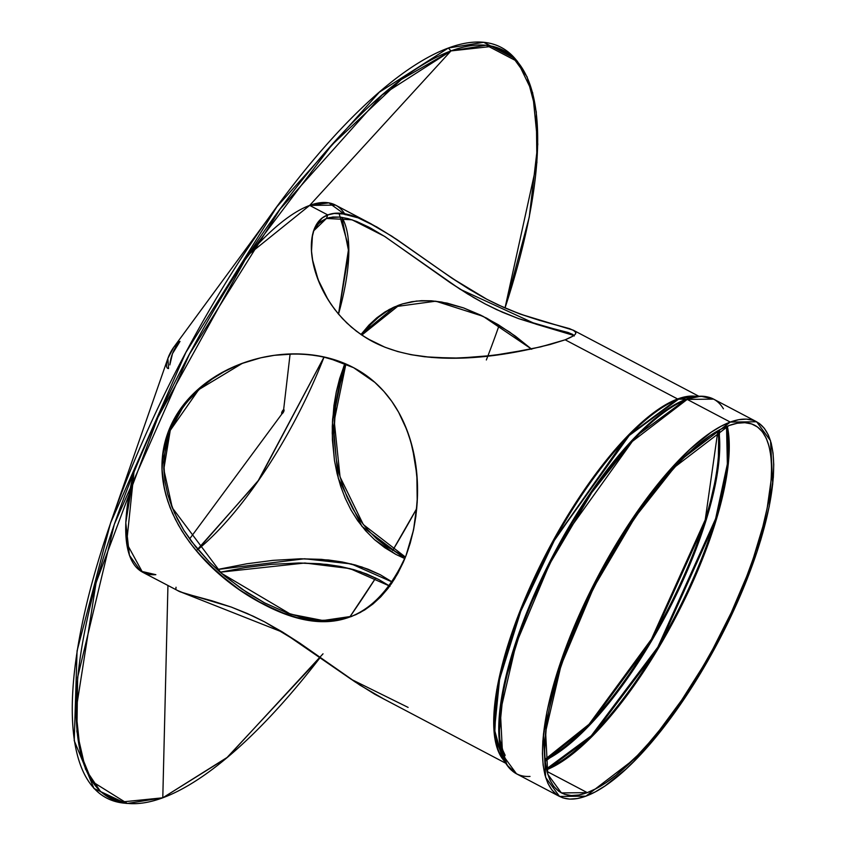 <?xml version="1.0" encoding="UTF-8"?>
<svg xmlns="http://www.w3.org/2000/svg" width="846" height="846" viewBox="0 0 846 846"><rect width="100%" height="100%" fill="white"/><g stroke="black" fill="none" stroke-linecap="round" stroke-linejoin="round"><path stroke-width="1.27" d="M717.905 430.783L705.226 519.825L651.431 639.195L589.038 724.282L545.014 759.412L589.038 724.282L651.431 639.195L705.226 519.825L717.905 430.783A203.368 65.734 -62.3 0 1 665.897 613.213A203.368 65.734 -62.3 0 1 545.014 759.412M545.099 760.364L589.186 725.54L652.055 640.084L706.304 519.666L718.233 467.468L718.73 430.318L718.233 467.468L706.304 519.666L652.055 640.084L589.186 725.54L545.099 760.364A203.6 65.808 117.7 0 0 666.775 613.678A203.6 65.808 117.7 0 0 718.73 430.318M371.415 224L335.513 205.113L309.668 205.409L327.793 214.937L334.233 213.488L345.432 214.112L358.059 217.834L367.206 221.864L391.751 236.129L451.817 278.101L469.244 289.269L486.873 299.273L503.962 307.542L520.227 314.099L539.611 320.401L569.591 328.65L574.318 330.818L575.682 332.319L575.523 333.948L573.725 335.735L565.16 339.817L550.164 344.481L529.977 349.282L493.186 355.426L459.325 358.091L431.587 357.446L411.029 354.696L397.705 351.545L384.972 347.241L367.132 338.485L356.43 331.23L346.86 323.024L338.453 314.067L331.22 304.56L325.16 294.725L319.154 282.226L314.86 269.832L312.65 260.251L311.508 251.114L311.846 238.53L314.152 229.203L316.182 224.941L322.347 217.887L327.793 214.937L334.233 213.488L341.53 213.541L358.059 217.834L376.766 226.929L396.911 239.555L451.817 278.101L486.873 299.273L498.347 304.983L520.227 314.099L573.218 330.162L575.682 332.319L575.523 333.948L573.725 335.735L565.16 339.817L677.625 398.984A207.355 67.024 -62.3 0 0 537.189 571.706A207.355 67.024 -62.3 0 0 503.888 760.543L494.307 734.804L497.353 686.37L517.075 618.511L550.958 544.718L627.023 436.652L677.625 398.984A2.168 1.925 -110.4 0 0 678.513 399.206L686.318 399.196A2.168 1.925 69.6 0 1 687.206 399.418L713.59 399.122L700.89 396.214L686.318 399.196A2.168 1.925 69.6 0 1 687.206 399.418A211.68 68.42 -62.3 0 1 713.59 399.122L756.652 421.773L770.537 440.777L772.736 484.134L756.948 551.952L723.563 631.433L681.421 702.92L641.3 753.754L585.918 796.149L577.406 798.539L569.675 799.11L562.791 797.841L556.816 794.764L551.825 789.889L547.859 783.28L544.951 774.989L543.143 765.112L542.434 753.723L542.836 740.937L546.96 711.708L555.357 678.534L567.698 642.685L583.518 605.556L602.193 568.554L623.026 533.117L645.202 500.599L667.875 472.248L690.177 449.163L711.243 432.221L721.056 426.268L730.267 422.069L756.652 421.773M504.893 761.622L494.593 737.067L496.782 689.564L515.838 621.821L549.583 547.277L626.421 437.276L677.625 398.984A2.168 1.925 -110.4 0 0 678.513 399.206L692.821 396.277L678.513 399.206L629.234 435.489L554.923 539.209L520.776 611.246L499.574 679.285L494.508 729.77L502.365 758.302L506.891 764.985L498.876 735.925L504.047 684.499L525.63 615.19L560.422 541.81L636.118 436.155L686.318 399.196A2.168 1.925 69.6 0 1 687.206 399.418L730.267 422.069L738.78 419.679L746.51 419.119L753.395 420.377L759.359 423.465L764.35 428.33L768.316 434.939L771.224 443.23L773.043 453.118L773.752 464.496L773.35 477.281L769.226 506.511L760.829 539.695L755.129 557.366L740.98 594.029L723.647 631.275L703.787 667.663L693.16 685.101L682.183 701.81L659.647 732.393L637.049 758.238L626.008 769.067L604.943 786.008L595.129 791.962L585.918 796.149L559.534 796.446L545.649 777.442L543.449 734.095L559.227 666.267L592.623 586.786L634.754 515.299L674.886 464.465L730.267 422.069A211.68 68.42 -62.3 0 1 748.488 575.534A211.68 68.42 -62.3 0 1 585.918 796.149A211.68 68.42 -62.3 0 1 567.698 642.685A211.68 68.42 -62.3 0 1 730.267 422.069L687.206 399.418L631.825 441.813L591.703 492.647L549.562 564.134L516.166 643.616L500.388 711.444L502.587 754.791L516.472 773.794A211.68 68.42 117.7 0 0 530.019 776.427A211.68 68.42 117.7 0 1 530.368 605.757A211.68 68.42 117.7 0 1 687.206 399.418A211.68 68.42 117.7 0 0 538.416 587.336A211.68 68.42 117.7 0 0 516.472 773.794L559.534 796.446M390.017 586.267L378.839 579.552L360.354 571.663L340.441 566.471L319.767 563.722L298.86 562.981L271.344 564.356L245.255 567.581L220.161 572.203L245.255 567.581L271.344 564.356L298.86 562.981L326.715 564.388L340.441 566.471L353.85 569.644L366.709 573.99L378.839 579.552L390.017 586.267M217.189 569.548L246.768 563.785L273.036 560.359L300.573 558.783L321.385 559.354L342.048 561.945L361.855 566.979L380.351 574.772L392.502 582.143L380.351 574.772L368.2 569.263L355.373 565.001L342.048 561.945L328.301 559.967L300.573 558.783L273.036 560.359L246.768 563.785L217.189 569.548L304.592 558.762L351.344 563.944L392.502 582.143M323.024 653.821L227.637 757.117L162.792 797.799L167.942 585.548L162.792 797.799L119.921 802.167L100.685 791.771L85.499 769.13L76.912 731.526L77.631 677.339L114.316 524.287L189.356 354.368L280.163 209.047L382.212 94.932L450.992 50.908L309.668 205.409L327.793 214.937C361.676 201.634 424.607 265.982 486.873 299.273C549.826 331.833 598.143 326.048 565.16 339.817L540.636 346.892L506.088 353.628L479.872 356.853L452.388 358.207L424.703 356.779L411.029 354.696L397.705 351.545L384.972 347.241L372.864 341.699L361.654 334.995L351.502 327.233L342.503 318.625L334.699 309.372L328.047 299.674L318.159 279.73L312.65 260.251L311.508 251.114L312.502 234.754L314.67 227.944L317.969 222.244L322.347 217.887L327.793 214.937L326.429 218.458L318.614 223.481L313.274 231.561L316.552 225.861L320.962 221.43L326.429 218.458L332.848 217.01L340.092 217.084L348.108 218.617L356.695 221.493L368.824 227.14L385.205 236.774L450.199 282.68L473.559 297.506L485.213 303.968L496.814 309.71L518.64 318.646L572.097 334.075M351.566 616.459L342.376 619.272L332.848 620.89L322.95 621.345L307.51 619.896L296.713 617.517L279.931 611.88L256.74 600.639L239.376 589.715L228.166 581.435L207.376 562.918L193.639 547.51L185.57 536.597L178.506 525.207L172.552 513.437L167.804 501.223L164.378 488.618L162.041 469.371L163.363 449.935L168.544 431.048L181.33 407.677L189.842 397.356L199.571 388.007L210.432 379.653L222.149 372.441L234.554 366.381L247.497 361.496L260.832 357.795L274.442 355.309L288.126 354.072L301.832 354.093L315.473 355.436L328.713 358.133L353.586 367.682L374.82 382.35L383.894 391.412L391.825 401.416L398.614 412.224L404.314 423.74L408.967 435.849L412.594 448.496L416.867 474.913L417.215 502.461L413.525 530.019L405.911 555.917L403.426 561.977L397.81 573.377L391.455 583.687L380.732 596.864L372.917 604.044L360.396 612.43L351.132 616.628M348.922 617.305L339.606 619.494L329.94 620.509L319.894 620.372L309.488 619.082L287.492 613.096L264.544 602.849L241.385 588.753L219.505 571.621L209.448 562.135L191.534 541.482L183.91 530.379L177.311 518.778L171.875 506.754L167.72 494.339L164.97 481.607L163.775 468.779L164.198 455.899L170.247 430.413L168.544 431.048C194.643 363.484 291.024 334.424 353.586 367.682C416.232 400.274 431.079 488.057 405.911 555.917L405.911 555.917C375.444 622.624 327.666 638.593 262.588 603.833C199.254 571.082 142.191 499.447 168.544 431.048L174.149 418.992L181.33 407.677L189.842 397.356L204.891 383.693L216.195 375.91L228.283 369.258L240.962 363.791L260.832 357.795L274.442 355.309L294.979 353.914L308.674 354.601L322.146 356.621L341.467 362.215L353.586 367.682L364.7 374.408L374.82 382.35L383.894 391.412L391.825 401.416L398.614 412.224L406.767 429.726L410.913 442.12L415.217 461.504L417.332 481.765L417.501 495.555L415.872 516.303L413.525 530.019L410.204 543.227L405.911 555.917L394.722 578.685L388.028 588.382L380.732 596.864L372.917 604.044L364.679 609.955L356.029 614.598L347.019 618.014L337.66 620.224L327.941 621.26L317.895 621.144L296.713 617.517L285.578 614.016L262.588 603.833L239.376 589.715L217.464 572.488L198.017 552.776L189.493 542.117L181.901 530.95L175.386 519.37L170.025 507.389L165.911 494.952L163.215 482.252L162.041 469.371L162.495 456.364L168.544 431.048L170.247 430.413L166.345 443.008L163.775 462.35L164.97 481.607L167.72 494.339L174.445 512.824L183.91 530.379L195.712 546.854L209.448 562.135L224.803 576.168L247.074 592.581L264.544 602.849L287.492 613.096L304.126 618.003L319.894 620.372L337.226 619.864L352.084 616.258L323.003 620.53L290.453 614.133L221.335 573.218L172.298 507.822L163.786 469.34L170.247 430.413L182.969 407.148L191.587 396.7L201.39 387.309L212.23 378.987L201.39 387.309L187.103 401.808L179.215 412.679L172.848 424.301L170.247 430.413L198.747 389.636L242.654 363.167M399.767 304.803L386.738 311.317L378.49 317.25L370.717 324.441L361.802 335.09L370.717 324.441L378.49 317.25L386.738 311.317L395.325 306.675M346.099 364.097L345.644 365.261L346.099 364.097L345.644 365.261L343.941 365.895L336.306 391.835L332.584 419.405L332.224 433.247L334.477 460.488L337.078 473.57L340.663 486.217L345.263 498.315L350.91 509.821L357.657 520.628L365.535 530.632L374.577 539.706L395.812 554.373L404.853 558.603L395.812 554.373L384.687 547.648L374.577 539.706L365.535 530.632L357.657 520.628L350.91 509.821L345.263 498.315L340.663 486.217L337.078 473.57L334.477 460.488L332.415 440.153L332.277 426.321L333.937 405.572L336.306 391.835L339.648 378.596L344.861 363.569M397.958 305.469L402.485 303.915L393.527 307.331L384.941 311.973L376.734 317.885L368.951 325.086L360.967 334.519L368.951 325.086L376.734 317.885L389.192 309.499L398.656 305.216M402.485 303.915L416.56 301.049L431.386 300.795L447.069 303.09L463.566 307.912L480.782 315.177L498.188 324.663L515.362 336.126L531.711 349.261L509.683 332.087L486.609 318.117L463.566 307.912L441.728 302.043L431.386 300.795L421.435 300.679L411.78 301.715L402.485 303.915M692.821 396.277L700.89 396.214A211.447 68.346 117.7 0 0 686.318 399.196L678.513 399.206L629.234 435.489L554.923 539.209L520.776 611.246L499.574 679.285L494.508 729.77L502.365 758.302M345.231 214.725L328.893 202.871L309.668 205.409L327.793 214.937C296.015 226.019 309.848 308.23 372.864 341.699C435.225 374.313 532.071 350.508 565.16 339.817L677.625 398.984L695.539 396.256L677.625 398.984A2.168 1.925 -110.4 0 0 678.513 399.206A207.577 67.098 117.7 0 0 537.749 572.478A207.577 67.098 117.7 0 0 504.766 761.368M576.39 738.05L545.205 761.326L576.39 738.05M343.941 365.895L345.644 365.261L337.998 391.338L335.672 404.917L334.011 432.57L336.348 459.759L338.992 472.851L342.641 485.477L347.294 497.575L352.972 509.006L359.709 519.74L367.619 529.723L376.607 538.722L397.927 553.474L405.456 557.08L386.717 546.675L376.607 538.722L367.619 529.723L359.709 519.74L352.972 509.006L347.294 497.575L342.641 485.477L338.992 472.851L336.348 459.759L334.223 439.465L334.054 425.633L335.672 404.917L337.998 391.338L341.34 378.003L345.644 365.261L343.941 365.895L332.436 421.995L338.305 478.36L361.94 526.36L404.853 558.603M167.942 585.548L162.792 797.799A422.651 136.618 -62.3 0 0 320.296 657.374L226.622 757.963L162.792 797.799L127.302 803.467L91.939 781.418L80.412 753.226L75.939 710.809L96.074 582.735L157.895 417.427L245.076 259.838L331.621 145.205L401.279 79.524L450.992 50.908L486.196 45.198L517.593 61.599L515.172 58.755L483.679 42.3L448.348 48.021L450.992 50.908L309.668 205.409L248.46 254.678L309.668 205.409A207.355 67.024 117.7 0 0 248.46 254.678M133.964 472.311L125.79 522.733L129.417 555.304L140.806 571.177L155.854 574.688A207.355 67.024 117.7 0 1 133.964 472.311L126.593 543.164L142.435 572.129L180.071 591.819L231.275 607.068L253.06 616.131L264.639 621.884L299.695 643.055L354.781 681.717L374.81 694.259L505.718 763.24M517.593 61.599L532.663 92.711L537.792 144.201L529.268 217.073L505.009 308.007L536.903 162.644L536.29 111.873L527.079 76.817L511.83 55.825L492.89 46.297L450.992 50.908L309.668 205.409A207.355 67.024 117.7 0 1 344.787 213.996M499.161 325.255A422.651 136.618 -62.3 0 1 487.856 356.05L486.344 359.973M416.75 508.499L392.65 550.503L416.75 508.499A422.651 136.618 -62.3 0 1 392.65 550.503M375.709 577.966L349.758 617.051L375.709 577.966A422.651 136.618 -62.3 0 1 349.758 617.051M127.302 803.467L123.579 803.087A424.058 137.073 -62.3 0 1 139.41 448.993A424.058 137.073 -62.3 0 1 448.348 48.021A424.058 137.073 -62.3 0 0 138.374 451.415A424.058 137.073 -62.3 0 0 125.462 803.245L93.98 788.483L74.226 740.673L77.071 650.902L110.562 522.976L185.845 352.496L276.959 206.688L379.346 92.193L448.348 48.021A424.058 137.073 117.7 0 1 516.367 60.203A424.058 137.073 117.7 0 0 448.348 48.021L450.992 50.908A422.651 136.618 -62.3 0 1 505.009 308.007M169.824 364.954L172.489 353.649L180.018 341.393L172.489 353.649L169.824 364.954A43.273 38.525 69.6 0 1 172.489 353.649A43.273 38.525 69.6 0 1 180.018 341.393L173.853 347.103L167.868 358.471A15.249 4.928 -62.3 0 1 173.853 347.103L167.868 358.471L168.566 368.56A15.249 4.928 -62.3 0 1 168.777 356.113A15.249 4.928 -62.3 0 1 180.018 341.393M290.104 353.988L283.622 409.728L290.104 353.988L283.622 409.728L282.088 413.683L283.622 409.728A2.242 0.719 -62.3 0 1 283.812 411.346A2.242 0.719 -62.3 0 1 282.088 413.683L189.631 538.881L282.088 413.683A8.65 7.709 -110.4 0 0 283.103 411.833A8.65 7.709 -110.4 0 0 283.622 409.728A2.242 0.719 117.7 0 0 281.898 412.065A2.242 0.719 117.7 0 0 282.088 413.683A8.65 7.709 -110.4 0 0 283.103 411.833A8.65 7.709 -110.4 0 0 283.622 409.728A2.242 0.719 -62.3 0 1 283.812 411.346A2.242 0.719 -62.3 0 1 282.088 413.683L189.631 538.881M196.304 550.767L257.819 481.448L324.06 357.023L258.939 479.819L197.879 549.498A203.368 65.734 117.7 0 0 324.06 357.023M338.506 314.12A203.368 65.734 117.7 0 0 341.879 217.316L348.838 252.224L338.506 314.12L348.816 247.455L339.066 213.361M224 371.754L236.457 365.673L224 371.754L212.23 378.987M500.441 745.167L505.178 755.341L500.441 745.167M546.971 771.425L587.272 792.628L546.971 771.425L587.272 792.628L561.384 792.924L547.764 774.28L545.607 731.737L561.088 665.189L593.85 587.209L635.198 517.065L674.569 467.182L728.903 425.591L719.872 429.705L710.238 435.542L689.575 452.166L678.735 462.794L656.559 488.153L645.445 502.64L623.682 534.545L603.251 569.316L584.914 605.62L576.76 623.914L569.4 642.061L557.281 677.223L549.043 709.783L546.484 724.673L544.602 751.005L545.3 762.172L547.087 771.869L549.932 780.001L553.823 786.494L558.73 791.274L564.578 794.288L571.336 795.536L578.928 794.976L587.272 792.628L596.314 788.514L605.937 782.677L616.078 775.169L637.45 755.436L648.491 743.401L659.616 730.077L681.728 700.065L702.931 666.563L712.935 648.903L731.272 612.599L746.785 576.168L753.3 558.339L763.526 524.309L767.132 508.446L771.182 479.756L771.573 467.225L770.886 456.047L769.099 446.35L766.243 438.217L762.352 431.735L757.456 426.955L751.608 423.931L744.85 422.693L737.257 423.243L728.903 425.591A207.704 67.141 117.7 0 1 754.791 425.295L754.717 425.263M587.272 792.628A207.704 67.141 117.7 0 0 746.785 576.168A207.704 67.141 117.7 0 0 728.903 425.591A207.704 67.141 -62.3 0 0 569.4 642.061A207.704 67.141 -62.3 0 0 587.272 792.628A207.704 67.141 117.7 0 0 733.271 608.253A207.704 67.141 117.7 0 0 754.791 425.295M546.579 769.786L591.502 736.929L658.463 648.025L716.657 518.651L728.364 463.671L727.327 426.204A207.704 67.141 117.7 0 1 675.235 618.13A207.704 67.141 117.7 0 1 546.579 769.786A207.704 67.141 117.7 0 0 675.235 618.13A207.704 67.141 117.7 0 0 727.327 426.204M726.524 426.532L727.359 464.02L715.61 518.735L657.839 647.158L591.28 735.777L546.4 768.929A207.471 67.067 -62.3 0 0 674.357 617.675A207.471 67.067 -62.3 0 0 726.524 426.532A207.471 67.067 -62.3 0 1 674.357 617.675A207.471 67.067 -62.3 0 1 546.4 768.929M240.962 363.791L241.893 363.442M242.887 363.082L236.457 365.673M574.275 335.968L572.869 334.519L568.089 332.478L537.982 324.705L518.64 318.646L502.45 312.259L485.213 303.968L467.722 294.017L450.199 282.68L385.205 236.774L370.506 228.029L356.695 221.493L348.108 218.617L340.092 217.084L329.538 217.538L326.429 218.458L313.506 231.021M326.429 218.458L327.793 214.937L326.429 218.458L352.021 219.791L384.454 236.298L460.118 289.247L535.983 324.145L574.022 335.524M176.031 587.24L175.873 588.858M177.248 590.371L184.216 593.268L211.976 600.797L231.275 607.068L247.423 613.562L264.639 621.884L282.13 631.803L299.695 643.055L359.899 685.112L384.38 699.335M719.586 429.853L718.064 468.747M516.472 773.794L506.891 764.985A211.447 68.346 -62.3 0 1 545.384 570.627A211.447 68.346 -62.3 0 1 686.318 399.196A211.447 68.346 117.7 0 1 707.922 397.06M730.267 422.069L687.206 399.418A211.68 68.42 -62.3 0 1 723.425 408.798M389.752 586.088L349.916 568.575L304.867 563.013L220.161 572.203M168.544 431.048L170.247 430.413M399.439 304.93L361.802 335.09M360.967 334.519L394.913 306.717L435.764 301.187L483.098 316.319L531.394 348.986M696.723 396.51A207.577 67.098 117.7 0 0 678.513 399.206L686.318 399.196A211.447 68.346 -62.3 0 0 540.943 579.88A211.447 68.346 -62.3 0 0 511.566 770.304M565.16 339.817L677.625 398.984A207.355 67.024 -62.3 0 1 695.539 396.256M345.644 365.261L334.223 420.885L340.05 476.911L363.336 524.605L405.456 557.08M162.792 797.799A422.651 136.618 -62.3 0 1 126.403 491.389A422.651 136.618 -62.3 0 1 450.992 50.908L448.348 48.021M283.622 409.728A2.242 0.719 117.7 0 0 281.898 412.065A2.242 0.719 117.7 0 0 282.088 413.683A2.242 0.719 -62.3 0 0 283.812 411.346A2.242 0.719 -62.3 0 0 283.622 409.728M178.305 591.005L283.167 632.438L351.291 679.349L408.11 707.404M573.218 330.162L698.796 396.224M110.562 522.976L167.868 358.471M276.959 206.688L173.853 347.103"/></g></svg>
